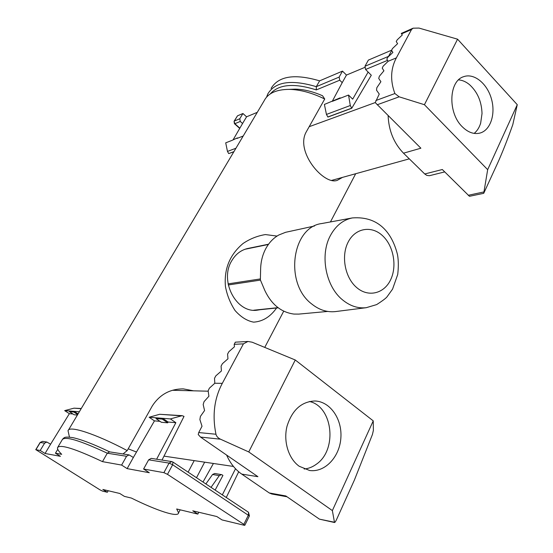 <?xml version="1.0" encoding="UTF-8"?>
<svg xmlns="http://www.w3.org/2000/svg" width="553" height="553" viewBox="0 0 553 553"><rect width="100%" height="100%" fill="white"/><g stroke="black" fill="none" stroke-linecap="round" stroke-linejoin="round"><path stroke-width="0.83" d="M266.567 97.134L267.804 93.941C275.166 81.664 291.327 79.245 316.302 86.669L316.302 89.918L339.729 80.206L339.141 77.088L316.302 86.669L319.62 80.856L342.487 71.116L346.454 75.063L364.731 67.425M339.729 80.206L342.217 82.66L346.454 75.063M234.099 121.225L237.493 115.826L242.933 113.51L239.767 118.764L240.279 121.446L242.56 123.506L246.569 116.807L257.276 112.335M387.584 60.353L365.588 69.478L371.298 75.243L351.743 108.257L327.901 117.063L326.443 114.43L324.397 104.434L340.157 97.853L340.482 98.178M233.29 139.501L242.56 123.506M242.933 113.51L246.569 116.807M271.101 88.397C278.518 76.024 294.694 73.508 319.62 80.856M365.588 69.478L364.987 66.249L368.367 60.097L391.524 50.24M342.487 71.116L339.141 77.088M368.132 72.042L352.69 99.146L348.521 95.047L339.839 98.427L340.157 97.853M332.215 101.393L342.217 82.66M237.361 137.918L231.831 140.455L237.361 137.918L237.659 138.188M243.196 136.031L237.064 138.416M233.905 151.66L228.707 153.582L227.47 151.418L225.714 142.833L231.831 140.455M228.707 153.582L233.829 151.792M348.521 95.047L350.305 105.512L351.743 108.257M339.839 98.427L332.706 101.206M487.67 169.66L517.262 104.69L512.783 124.674C507.488 139.612 502.428 152.428 497.617 163.107L483.723 193.322L487.67 169.66L424.428 104.711L399.176 96.823L394.883 93.54C390.114 80.627 390.605 68.738 396.356 57.878L388.137 61.272L383.091 66.249L382.241 68.164L383.92 70.819L379.344 76.279L378.736 78.471L380.906 81.699L376.842 87.685L376.51 90.167L379.254 94.058L375.238 102.595L420.881 148.204L403.51 153.181L424.739 173.974L426.812 175.384L429.37 175.716L444.716 171.907M388.137 61.272L386.81 59.074L387.771 57.298L392.9 52.424L391.552 50.295L392.506 48.533L397.614 43.666L396.238 41.586L397.185 39.857L402.287 34.991L401.284 33.415L413.084 28.196L411.529 29.503L401.533 33.913M424.739 173.974L442.317 169.522L469.456 196.301L483.723 193.322M424.428 104.711L457.573 39.187L418.953 28.065L413.084 28.196M396.356 57.878L411.529 29.503M403.51 153.181C393.881 143.206 388.752 130.688 388.116 115.625M462.163 126.644C447.626 112.674 448.753 80.862 463.718 76.667C474.094 72.872 487.103 83.489 491.382 98.704C495.834 113.877 490.629 130.121 480.094 133.038C473.983 134.579 468.004 132.45 462.163 126.644M517.262 104.69L457.573 39.187M458.575 79.874C462.349 80.157 465.979 81.74 469.469 84.616C477.446 91.888 481.635 101.538 482.022 113.565L480.654 123.174C479.285 127.563 477.121 130.971 474.163 133.397M69.457 437.119L68.047 430.787C68.634 425.126 95.489 433.711 127.211 450.584L123.008 453.958M290.615 89.316L295.302 89.137C303.777 89.309 312.86 91.515 322.551 95.752L324.722 99.022C312.127 92.842 300.286 89.627 289.198 89.372C276.369 89.448 268.025 93.229 264.182 100.715L68.51 429.992M193.598 390.826L183.313 388.883C170.11 388.877 159.789 394.524 152.358 405.826L127.211 450.584M259.972 309.728L257.394 310.15C236.47 313.62 219.168 281.035 231.693 260.85C235.661 254.131 241.053 249.997 247.855 248.456M342.48 177.389L337.316 180.333C324.003 185.614 294.818 151.598 306.314 131.787L324.722 99.022M277.032 236.083L265.399 234.569C257.359 235.889 249.921 238.861 243.085 243.479C229.82 254.608 223.937 268.931 225.444 286.461C226.993 294.998 230.186 303.009 235.032 310.503C240.901 317.083 247.108 320.961 253.654 322.143C262.71 321.535 270.348 316.821 276.583 307.986M194.207 460.621L188.117 472.144M332.367 510.599L373.24 420.868L373.372 430.428L372.445 434.444L354.411 480.032L336.618 519.419C335.678 521.438 334.973 522.467 334.51 522.509L332.367 510.599L248.753 451.939L220.495 439.2C218.013 438.004 216.5 436.352 215.96 434.243C212.145 415.455 214.267 398.485 222.313 383.34L214.806 383.25L209.338 388.22L208.149 390.833L208.903 396.245L204.05 401.658L203.179 404.533L204.569 410.54L200.4 416.423L199.889 419.575L202.018 426.239L198.721 432.55L198.23 434.54L200.552 437.084L257.912 476.679L241.758 474.108L269.263 492.951L271.8 494.002L287.042 496.781M214.806 383.25L214.509 378.314L215.843 375.846L221.421 370.959L221.082 366.148L222.396 363.701L227.96 358.814L227.573 354.114L228.88 351.701L234.431 346.807L234.196 344.332L235.329 342.169L247.951 341.464L243.424 343.848L234.196 344.332M269.263 492.951L285.839 495.958L319.427 519.143L334.51 522.509M248.753 451.939L295.267 359.996L252.147 342.203L247.951 341.464M222.313 383.34L243.424 343.848M241.758 474.108C235.232 469.58 230.193 463.241 226.64 455.098M299.228 466.276C288.528 458.707 283.212 441.474 286.993 426.335C292.088 410.05 301.399 401.596 314.92 400.987C330.189 401.443 342.342 419.091 340.862 438.004C339.653 456.944 324.95 472.697 309.59 470.485L299.228 466.276M373.24 420.868L295.267 359.996M390.639 279.749C384.155 293.65 368.291 297.652 356.685 287.56C344.961 277.689 340.89 256.032 348.141 242.131C355.206 228.064 371.34 225.285 382.365 235.53C393.508 245.567 397.31 266 390.639 279.749M314.512 225.997L285.555 232.315L278.878 234.97C273.576 237.935 269.276 242.373 265.972 248.29C262.723 254.269 260.947 260.954 260.643 268.35L260.366 279.908L264.873 290.595C271.558 304.53 281.228 312.355 293.878 314.063L298.758 314.104L327.715 311.436M366.231 307.696L335.457 311.581C327.1 312.486 319.178 309.95 311.698 303.963C284.166 283.433 291.86 226.951 321.846 223.523L352.351 217.93C379.828 215.808 392.492 234.493 397.517 254.719C398.513 260.318 398.582 266.905 397.718 274.482L392.568 289.129L387.1 296.726C386.132 298.115 382.655 300.735 376.648 304.599L366.231 307.696C357.909 308.602 350.008 305.989 342.535 299.864C325.648 286.336 319.71 254.954 330.411 235.537C335.761 225.714 343.067 219.845 352.351 217.93M309.41 401.485C332.816 406.448 337.689 449.803 316.378 464.209C312.604 466.995 308.533 468.598 304.171 469.02M136.501 452.022L128.206 448.822M108.215 490.739L107.358 492.267L102.844 489.46L119.766 493.476L124.39 496.38L131.372 498.059C157.073 510.799 178.336 517.795 178.578 512.838L176.69 508.988L197.843 514.09L192.755 510.82L216.811 516.537L222.036 519.924L244.329 525.302L244.834 525.253L243.838 524.355L167.49 474.35L163.909 472.656L143.593 469.013L149.289 472.711L127.149 468.626L133.363 457.469L129.098 454.912L126.547 456.28L107.296 453.204L109.549 451.856M45.049 453.481L50.6 444.211L46.86 442.041L44.606 443.167L40.21 450.474L45.049 453.481L60.422 456.315L55.445 453.204L61.708 454.324C58.639 451.303 57.236 449.091 57.512 447.709C59.772 443.921 74.759 448.566 102.485 461.637L121.619 465.073L127.149 468.626M44.606 443.167L40.265 442.476L35.904 449.7L40.21 450.474M35.904 449.7L99.962 489.847L102.533 491.105L107.358 492.267M197.843 514.09L198.783 512.251M77.392 415.047L74.137 414.764L69.402 411.667L73.791 412.02L74.185 411.363L64.673 410.616L74.005 408.169L81.284 408.508M72.941 413.983L69.367 413.679L64.673 410.616M50.6 444.211L69.367 413.679M55.445 453.204L57.761 449.312M57.927 447.004L62.199 439.822C64.59 435.812 79.625 440.271 107.296 453.204L102.485 461.637M126.547 456.28L121.619 465.073M160.004 421.345L154.453 420.874L149.123 417.245L159.665 414.287L182.137 415.669L170.386 418.918L162.7 418.31L162.264 419.105L167.69 422.824L161.365 422.278L155.981 418.6L162.264 419.105M133.363 457.469L154.453 420.874M167.69 422.824L168.126 422.029L175.861 422.686L156.623 459.218M143.593 469.013L148.646 459.82L151.266 458.382L171.755 461.589L169.073 463.089L163.909 472.656M226.274 497.493L238.702 471.778M77.676 414.57L73.791 412.02M78.07 413.914L74.185 411.363L79.342 411.771M69.402 411.667L69.796 411.017M168.126 422.029L162.7 418.31L156.416 417.819L155.981 418.6M156.416 417.819L149.123 417.245M162.008 460.061L184.018 416.381L182.137 415.669M175.861 422.686L170.386 418.918M235.509 468.757L222.327 494.873M203.006 482.036L213.417 463.476M211.032 487.366L219.292 475.621L221.435 474.605L222.195 474.909L222.935 475.414L215.138 490.096M205.875 483.937L212.559 474.495L214.688 473.492L221.435 474.605M270.293 93.906C278.767 84.208 294.099 82.881 316.302 89.918M240.279 121.446L234.845 123.699L239.85 128.178M237.493 115.826L234.341 121.045L239.767 118.764M234.064 121.287L234.845 123.699L234.431 123.685L234.064 121.287M388.379 56.724L388.842 56.282M364.987 66.249L388.524 56.378L391.69 50.517M235.931 148.252L227.47 151.418M350.305 105.512L326.443 114.43M351.653 108.174L327.818 116.98M394.883 93.54L375.853 100.535M399.176 96.823L377.201 104.766M483.681 191.981L468.239 195.299M215.96 434.243L198.721 432.55M220.495 439.2L200.552 437.084M334.316 522.212L319.427 519.143M268.371 244.474L244.938 249.279M260.456 280.094L228.285 284.968M260.428 278.919L228.078 283.876M278.028 307.655L253.744 310.212M40.106 442.49L42.505 441.363L40.093 442.511L35.745 449.707M249.403 515.97L172.647 464.755L169.073 463.089L148.646 459.82M248.415 512.202L172.93 462.059L171.755 461.589L172.93 462.059L172.647 464.755L167.49 474.35M244.834 525.253L249.431 515.901L248.497 512.258L248.449 514.981L243.838 524.355M81.18 408.681L74.005 408.169M180.907 415.801L159.665 414.287M219.292 475.621L212.559 474.495M234.472 123.727L239.712 128.42M375.238 102.568L309.175 126.699M409.296 158.849L331.524 180.43M295.302 89.137L289.198 89.372M355.69 173.718L330.438 221.947M283.724 311.159L264.749 347.402M204.651 462.17L196.509 477.716M247.44 248.546L268.564 244.205M254.94 310.254L278.235 307.814M208.191 391.199L172.619 390.287M233.477 466.455L163.985 456.128M62.613 439.103C64.57 437.575 63.892 436.407 72.83 437.63C81.443 439.483 93.72 444.225 109.681 451.877M109.48 451.842L129.098 454.912M180.154 509.825L178.578 512.838M42.505 441.363L46.86 442.041"/></g></svg>
